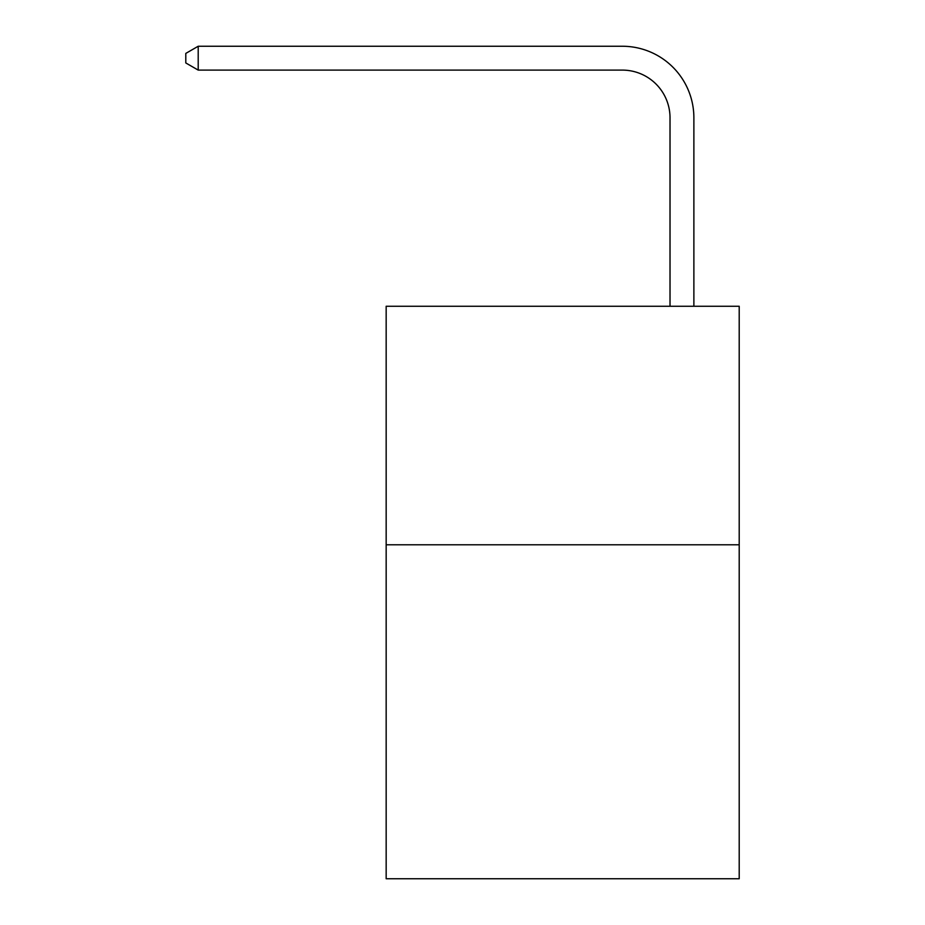 <?xml version="1.0" encoding="UTF-8"?>
<svg xmlns="http://www.w3.org/2000/svg" width="925" height="925" viewBox="0 0 925 925"><rect width="100%" height="100%" fill="white"/><g stroke="black" fill="none" stroke-linecap="round" stroke-linejoin="round"><path stroke-width="1.39" d="M739.202 544.79L739.202 878.75L386.164 878.75L386.164 306.256L739.202 306.256L739.202 544.79L386.164 544.79M670.024 306.256L670.024 117.81A47.707 47.707 0 0 0 622.317 70.103L198.204 70.103L185.798 62.946L185.798 53.407L198.204 46.25L622.317 46.25A71.56 71.56 0 0 1 693.877 117.81L693.877 306.256M670.024 117.81A47.707 47.707 0 0 0 622.317 70.103A47.707 47.707 0 0 1 670.024 117.81A47.707 47.707 0 0 0 622.317 70.103A47.707 47.707 0 0 1 670.024 117.81A47.707 47.707 0 0 0 622.317 70.103A47.707 47.707 0 0 1 670.024 117.81A47.707 47.707 0 0 0 622.317 70.103A47.707 47.707 0 0 1 670.024 117.81A47.707 47.707 0 0 0 622.317 70.103A47.707 47.707 0 0 1 670.024 117.81A47.707 47.707 0 0 0 622.317 70.103A47.707 47.707 0 0 1 670.024 117.81A47.707 47.707 0 0 0 622.317 70.103A47.707 47.707 0 0 1 670.024 117.81A47.707 47.707 0 0 0 622.317 70.103A47.707 47.707 0 0 1 670.024 117.81A47.707 47.707 0 0 0 622.317 70.103A47.707 47.707 0 0 1 670.024 117.81A47.707 47.707 0 0 0 622.317 70.103A47.707 47.707 0 0 1 670.024 117.81A47.707 47.707 0 0 0 622.317 70.103A47.707 47.707 0 0 1 670.024 117.81A47.707 47.707 0 0 0 622.317 70.103A47.707 47.707 0 0 1 670.024 117.81A47.707 47.707 0 0 0 622.317 70.103A47.707 47.707 0 0 1 670.024 117.81A47.707 47.707 0 0 0 622.317 70.103A47.707 47.707 0 0 1 670.024 117.81A47.707 47.707 0 0 0 622.317 70.103A47.707 47.707 0 0 1 670.024 117.81A47.707 47.707 0 0 0 622.317 70.103A47.707 47.707 0 0 1 670.024 117.81A47.707 47.707 0 0 0 622.317 70.103A47.707 47.707 0 0 1 670.024 117.81A47.707 47.707 0 0 0 622.317 70.103A47.707 47.707 0 0 1 670.024 117.81A47.707 47.707 0 0 0 622.317 70.103A47.707 47.707 0 0 1 670.024 117.81A47.707 47.707 0 0 0 622.317 70.103A47.707 47.707 0 0 1 670.024 117.81A47.707 47.707 0 0 0 622.317 70.103A47.707 47.707 0 0 1 670.024 117.81A47.707 47.707 0 0 0 622.317 70.103A47.707 47.707 0 0 1 670.024 117.81A47.707 47.707 0 0 0 622.317 70.103A47.707 47.707 0 0 1 670.024 117.81A47.707 47.707 0 0 0 622.317 70.103A47.707 47.707 0 0 1 670.024 117.81M198.204 46.25L622.317 46.25L198.204 46.25L622.317 46.25L198.204 46.25L622.317 46.25L198.204 46.25L622.317 46.25L198.204 46.25L622.317 46.25L198.204 46.25L622.317 46.25L198.204 46.25L622.317 46.25L198.204 46.25L622.317 46.25L198.204 46.25L622.317 46.25L198.204 46.25L622.317 46.25L198.204 46.25L622.317 46.25L198.204 46.25L622.317 46.25L198.204 46.25L622.317 46.25L198.204 46.25L622.317 46.25L198.204 46.25L622.317 46.25L198.204 46.25L622.317 46.25L198.204 46.25L622.317 46.25L198.204 46.25L622.317 46.25L198.204 46.25L622.317 46.25L198.204 46.25L622.317 46.25L198.204 46.25L622.317 46.25L198.204 46.25L622.317 46.25L198.204 46.25L622.317 46.25L198.204 46.25L622.317 46.25L198.204 46.25L198.204 70.103"/></g></svg>
